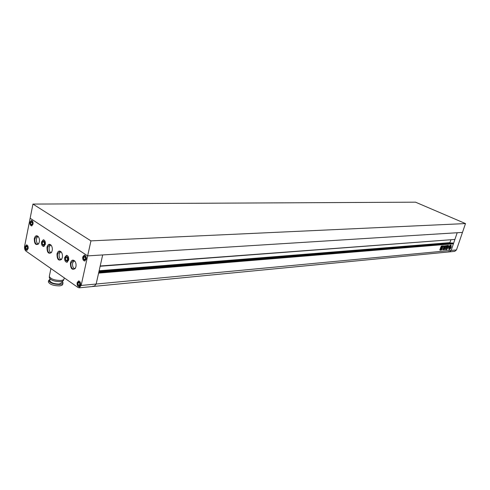 <?xml version="1.0" encoding="UTF-8"?>
<svg xmlns="http://www.w3.org/2000/svg" width="490" height="490" viewBox="0 0 490 490"><rect width="100%" height="100%" fill="white"/><g stroke="black" fill="none" stroke-linecap="round" stroke-linejoin="round"><path stroke-width="0.73" d="M448.436 251.713L449.404 251.885L451.161 250.421L457.188 232.738L462.474 232.407L456.472 249.918L454.726 251.37L449.44 251.885M32.953 204.079L30.147 218.252L87.649 255.884L462.474 232.407L465.5 223.575L415.52 202.174L32.953 204.079L90.944 240.872L81.15 285.45L96.144 284.035L98.594 273.114L453.428 243.775L451.161 250.421L449.404 251.885L94.184 286.362M90.944 240.872L465.5 223.575M451.192 247.174L451.033 245.012C450.194 244.902 449.422 245.698 448.718 247.395L448.877 249.557C449.716 249.667 450.488 248.877 451.192 247.174M448.797 249.508L450.99 247.089L450.916 244.969M449.624 247.052L450.163 246.611L449.667 248.075L448.901 248.044L449.667 248.075M449.606 246.256L448.828 247.279L448.858 248.124L449.667 246.501L448.858 248.124M441.821 247.542L441.631 248.105L440.467 248.197L440.712 247.64L441.821 247.542M441.19 249.753L440.222 250.225L439.818 249.869L440.087 249.22L441.459 249.11L440.798 249.79M444.295 249.888L444.669 248.669L444.252 249.863M447.878 246.311L448.503 245.386L448.393 246.372L448.111 247.058L447.603 246.991L447.86 247.658L446.892 249.551L447.419 247.971L447.064 247.321L447.603 245.729L448.025 245.368L447.878 246.311M443.897 247.481L443.456 248.069L443.787 246.58L443.897 247.481L443.395 247.94M443.989 247.677L442.74 249.263L443.132 249.245L443.021 249.974L444.314 248.375L444.007 248.32L444.822 246.433L443.989 247.677M444.528 246.501L444.908 246.25L445.024 246.819L444.516 248.197L444.798 248.516M444.479 246.55L443.53 246.593M445.992 245.937L445.398 246.813L445.949 245.527L445.392 245.956L443.909 245.839L443.517 246.593M445.398 246.813L444.938 248.522M442.593 247.591L443.046 245.809L442.574 246.145L441.184 249.998L441.625 249.912L442.574 247.468M447.303 248.014L446.525 249.68L445.79 249.735L445.771 249.373L446.2 248.112L447.217 247.652L446.874 249.275M447.511 245.741L445.526 249.655L445.882 247.811L446.653 247.058L446.17 246.733L446.494 245.79L446.892 245.533L446.745 246.433L447.541 245.398L446.972 247.321M441.368 248.889L440.204 248.987L440.449 248.424L441.564 248.326L441.368 248.889L440.167 248.889M442.317 245.949L441.815 247.432L440.718 247.517L441.288 246.041L442.317 245.949M93.014 286.038L94.147 286.368L96.144 284.035L102.68 254.941L100.199 265.99L454.904 239.439L457.188 232.738L87.649 255.884L30.147 218.252L24.61 246.207C24.316 248.393 24.77 250.016 25.958 251.088L78.033 287.483L79.166 287.826L81.15 285.45M454.481 239.469L100.138 266.254M450.849 239.904L449.918 242.654L450.531 243.083M452.362 242.948L453.189 243.261L98.796 272.213M453.189 243.261L453.066 243.61L98.668 272.795M453.066 243.61L453.428 243.775M444.001 248.363L444.706 246.452M443.603 249.294L444.154 248.369M443.401 249.202L443.481 249.649M443.279 249.557L442.966 249.894M442.703 249.171L443.119 249.245M444.332 246.409L444.791 246.243M445.196 246.727L445.091 247.72M444.736 248.43L444.896 247.695M443.695 247.389L443.683 246.654M441.178 250.059L442.421 247.511M442.378 247.377L442.887 245.796M446.678 249.183L446.525 249.68M446.329 249.594L445.729 249.643M446.886 248.087L446.421 248.014M448.148 246.274L448.442 245.41M447.94 246.96L448.221 246.323M446.923 249.428L447.738 247.174M447.866 245.368L448.007 245.692M447.805 245.6L447.787 246.335M446.433 247.401L446.114 248.105M445.912 248.014L445.63 249.532M446.108 246.991L446.641 247.052M446.721 245.662L446.733 246.311M444.216 249.735L444.651 249.526M444.448 249.435L444.516 248.773M440.528 249.802L440.173 250.139M439.775 249.771L440.21 249.845M440.994 249.661L441.3 249.11M441.172 248.798L441.453 248.338M441.711 247.548L441.631 248.105M441.429 248.014L440.424 248.105M442.219 245.962L442.372 246.36M442.176 246.268L442.158 246.997M441.962 246.905L441.815 247.432M441.619 247.34L440.663 247.425M441.729 246.893L441.221 246.929L441.729 246.893M441.662 246.562L441.208 246.911M449.753 247.958L450.286 248.02L449.716 248.075L450.212 246.611L450.475 247.113L450.212 246.611M450.451 247.23L450.763 245.576L449.991 245.827L450.114 246.482L449.293 247.671L449.777 247.125M450.653 245.539L449.991 245.827M449.789 245.735L450.114 246.482M449.912 246.39L449.293 247.671M449.881 246.758L449.759 247.113M449.581 247.646L449.465 247.989M448.846 248.118L448.865 248.461L449.097 248.13M448.865 248.461L449.146 249L450.286 248.02M448.662 248.369L449.06 248.938M450.616 246.311L450.537 247.971L451.051 246.127L450.616 246.311L451.051 246.127M450.635 246.899L450.812 246.403M450.837 246.991L450.537 247.971M25.223 246.629C25.039 248.718 25.56 249.918 26.779 250.243L28.077 248.614C28.267 246.531 27.746 245.325 26.527 245L25.223 246.629M41.638 241.919C41.399 244.498 42.054 245.992 43.598 246.39L45.258 244.357C45.497 241.778 44.847 240.29 43.31 239.88L41.638 241.919M30.068 222.184C29.878 224.249 30.386 225.449 31.593 225.786L32.965 224.095C33.155 222.031 32.652 220.831 31.44 220.488L30.068 222.184M82.828 256.968C82.608 259.235 83.214 260.533 84.641 260.87L86.124 259.143C86.344 256.882 85.738 255.578 84.317 255.235L82.828 256.968M77.212 282.718C77.004 285.002 77.616 286.307 79.062 286.625L80.452 284.966C80.666 282.681 80.054 281.37 78.614 281.052L77.212 282.718M64.754 257.507C64.502 260.196 65.207 261.74 66.873 262.138L68.588 260.086C68.839 257.403 68.141 255.854 66.481 255.449L64.754 257.507M62.218 281.395L63.045 282.761C62.977 283.673 61.912 284.237 59.866 284.463C53.784 284.396 50.041 283.085 48.645 280.513L50.06 279.153M62.965 283.147L62.751 284.157C62.677 285.07 61.617 285.639 59.566 285.86C53.483 285.805 49.747 284.488 48.351 281.915L48.43 281.523M62.236 281.291L61.961 282.589L59.259 284.029C54.096 283.973 50.923 282.859 49.741 280.678L49.809 280.347M63.688 279.576L63.602 279.968C63.535 280.868 62.481 281.425 60.442 281.64C54.384 281.566 50.66 280.256 49.27 277.714L49.349 277.334M64.288 277.879L64.104 278.755C64.031 279.68 62.941 280.249 60.84 280.47C54.586 280.384 50.74 279.037 49.294 276.415L49.38 276.023M34.312 238.575C35.151 235.751 36.45 235.059 38.196 236.492C39.304 237.932 39.69 239.757 39.341 241.98L38.508 243.959C35.684 245.545 34.282 243.751 34.312 238.575M38.551 236.97L36.989 236.082L34.851 238.704C34.551 242.005 35.378 243.916 37.338 244.436L38.851 243.414M47.003 247.162C47.885 244.283 49.227 243.604 51.033 245.11C52.167 246.586 52.553 248.436 52.191 250.666L51.401 252.577C48.461 254.304 46.997 252.497 47.003 247.162M51.407 245.613L49.729 244.645L47.548 247.291C47.236 250.666 48.1 252.613 50.145 253.134L51.75 251.995M57.005 253.924C57.918 251.009 59.302 250.341 61.158 251.909C62.304 253.41 62.696 255.278 62.328 257.519L61.569 259.363C58.543 261.213 57.024 259.4 57.005 253.924M61.544 252.43L59.768 251.401L57.557 254.053C57.238 257.495 58.132 259.473 60.239 259.988L61.924 258.751M70.431 263.001C71.381 260.037 72.82 259.375 74.743 261.029C75.913 262.567 76.305 264.465 75.919 266.713L75.215 268.465C72.067 270.486 70.474 268.661 70.431 263.001M75.148 261.587L73.237 260.466L70.989 263.13C70.658 266.652 71.595 268.673 73.794 269.188L75.576 267.803M74.057 260.631L72.642 263.02C72.269 265.825 72.93 267.785 74.621 268.906M60.589 251.584L59.21 253.955C58.849 256.674 59.474 258.591 61.072 259.706M50.544 244.847L49.196 247.205C48.847 249.851 49.441 251.738 50.972 252.846M37.803 236.296L36.493 238.636C36.162 241.203 36.719 243.04 38.165 244.149M45.325 244.406C45.57 241.735 44.896 240.186 43.304 239.763L41.577 241.876C41.325 244.547 42.005 246.09 43.604 246.507L45.325 244.406M68.655 260.135C68.919 257.354 68.19 255.749 66.475 255.327L64.686 257.458C64.429 260.245 65.158 261.844 66.879 262.26L68.655 260.135M80.525 285.015C80.746 282.632 80.103 281.266 78.602 280.929L77.144 282.669C76.924 285.051 77.567 286.411 79.074 286.748L80.525 285.015M28.138 248.657C28.334 246.482 27.795 245.227 26.521 244.884L25.162 246.593C24.972 248.761 25.511 250.016 26.785 250.359L28.138 248.657M33.026 224.138C33.228 221.982 32.701 220.733 31.44 220.378L30.006 222.142C29.804 224.298 30.337 225.547 31.599 225.896L33.026 224.138M86.191 259.192C86.424 256.827 85.793 255.474 84.311 255.119L82.761 256.925C82.528 259.284 83.159 260.643 84.647 260.992L86.191 259.192M456.472 249.918L96.144 284.035L94.147 286.368L79.202 287.82M53.698 270.474L51.358 268.839M67.706 257.415L66.401 256.539L65.366 257.918L65.629 260.172L66.934 261.048L67.969 259.675L67.706 257.415M67.669 260.074L67.35 257.795L65.366 257.918M67.35 257.795L67.663 257.385M67.614 260.043L65.629 260.172M79.686 282.748L78.614 282.007L77.763 283.098L77.977 284.929L79.043 285.67L79.901 284.58L79.686 282.748M79.705 282.92L77.763 283.098M79.76 284.757L77.977 284.929M85.56 258.775L85.34 256.925L84.256 256.209L83.386 257.342L83.606 259.179L84.69 259.902L85.56 258.775L85.376 257.213L83.386 257.342M85.334 259.069L83.606 259.179M30.754 224.23L31.709 224.861L32.469 223.771L32.273 222.043L31.317 221.413L30.558 222.509L30.754 224.23L32.175 224.193M32.322 222.466L30.558 222.509M42.214 242.311L42.471 244.498L43.696 245.325L44.676 243.965L44.425 241.772L43.194 240.945L42.214 242.311L44.437 241.882M44.357 244.406L42.471 244.498M44.431 244.302L44.192 242.219M25.707 246.966L25.903 248.681L26.846 249.337L27.593 248.277L27.397 246.562L26.454 245.907L25.707 246.966L27.434 246.88M27.36 248.608L25.903 248.681M72.943 283.93L74.731 285.18M34.018 256.723L35.648 257.856M449.918 242.654L99.127 270.75M449.991 242.838L99.053 271.074M452.472 242.936L98.943 271.576M452.417 242.93L98.949 271.552M27.232 250.219L26.803 250.243M44.125 246.366L43.628 246.39M32.058 225.774L31.617 225.786M85.168 260.833L84.672 260.87M79.576 286.577L79.086 286.625M67.43 262.101L66.903 262.138M38.41 236.799L38.196 236.492M75.374 268.14L75.215 268.465M61.74 259.039L61.569 259.363M51.579 252.252L51.401 252.577M38.698 243.634L38.508 243.959M50.936 268.545L49.294 276.415M49.429 276.942L49.27 277.714M50.078 279.049L49.741 280.678M48.645 280.513L48.351 281.915M67.008 255.413L66.481 255.449M79.104 281.003L78.614 281.052M84.813 255.204L84.317 255.235M31.881 220.482L31.44 220.488M43.806 239.861L43.31 239.88M26.962 244.976L26.527 245"/></g></svg>
